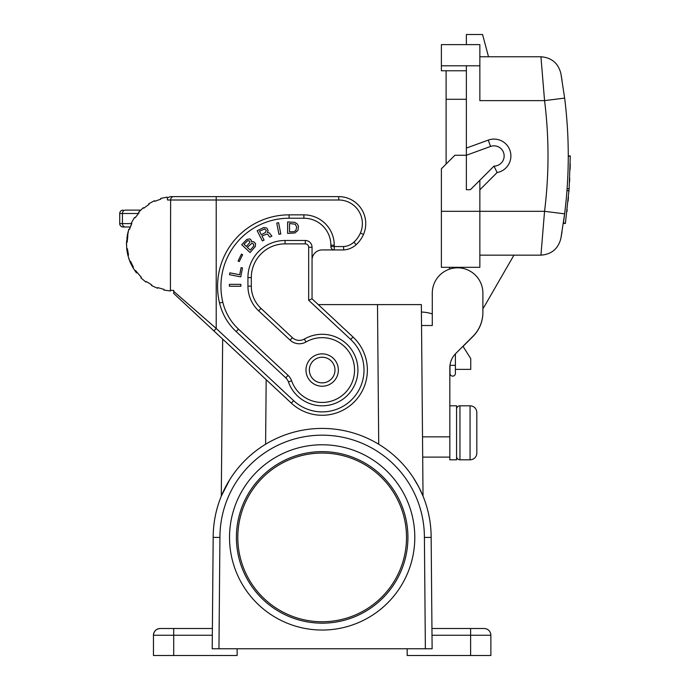 <?xml version="1.0" encoding="UTF-8"?>
<svg xmlns="http://www.w3.org/2000/svg" width="690" height="690" viewBox="0 0 690 690"><rect width="100%" height="100%" fill="white"/><g stroke="black" fill="none" stroke-linecap="round" stroke-linejoin="round"><path stroke-width="1.03" d="M237.136 648.755L237.136 655.5L153.456 655.5L153.456 635.257C153.87 631.169 156.121 628.918 160.209 628.504L173.708 628.504L160.209 628.504A6.745 6.745 0 0 0 153.456 635.257A6.745 6.745 0 0 1 160.209 628.504A6.745 6.745 0 0 0 153.456 635.257A6.745 6.745 0 0 1 160.209 628.504M472.314 628.504L484.121 628.504A6.745 6.745 0 0 1 490.866 635.257L490.866 655.5L407.186 655.5L407.186 648.755M218.954 648.755L212.209 648.755L213.184 537.407A108.986 108.986 0 0 1 322.161 428.421A108.986 108.986 0 0 1 431.147 537.407L432.121 648.755L218.954 648.755L219.929 537.432A102.232 102.232 0 0 1 322.161 435.174A102.232 102.232 0 0 1 424.402 537.432L425.368 648.755M229.529 537.407A92.633 92.633 0 0 0 322.161 630.039A92.633 92.633 0 0 0 414.794 537.407A92.633 92.633 0 0 0 322.161 444.774A92.633 92.633 0 0 0 229.529 537.407M385.08 448.422L387.702 450.329M393.507 455.029L394.309 455.719M418.752 486.924L413.094 477.333L418.752 486.924L423.03 496.145L421.357 304.601L318.262 304.601L312.044 298.796L312.044 247.236A6.745 6.745 0 0 0 305.291 240.491L285.048 240.491A37.113 37.113 0 0 0 247.934 277.604L247.934 286.16A33.741 33.741 0 0 0 258.664 310.836L290.085 340.144A13.498 13.498 0 0 0 306.015 341.973L304.333 339.049A10.126 10.126 0 0 1 292.387 337.677L290.085 340.144M221.292 496.145L229.77 479.602L221.292 496.145L222.663 339.092M258.37 449.052L261.027 447.189M470.623 655.5L470.623 635.257L490.866 635.257A6.745 6.745 0 0 0 484.121 628.504L431.94 628.504M406.514 537.407A84.353 84.353 0 0 1 322.161 621.759A84.353 84.353 0 0 1 237.809 537.407A84.353 84.353 0 0 1 322.161 453.054A84.353 84.353 0 0 1 406.514 537.407M236.403 537.407A85.767 85.767 0 0 0 322.161 623.173A85.767 85.767 0 0 0 407.928 537.407A85.767 85.767 0 0 0 322.161 451.639A85.767 85.767 0 0 0 236.403 537.407M212.382 628.504L173.708 628.504L173.708 635.257L153.456 635.257M378.715 444.248L377.499 304.601L380.199 304.601M338.359 370.056A16.198 16.198 0 0 1 322.161 386.245A16.198 16.198 0 0 1 305.972 370.056A16.198 16.198 0 0 1 322.161 353.858A16.198 16.198 0 0 1 338.359 370.056A16.198 16.198 0 0 1 322.161 386.245A16.198 16.198 0 0 1 305.972 370.056A16.198 16.198 0 0 1 322.161 353.858M135.525 270.514L141.364 277.354L140.889 277.846L145.935 282.081L146.332 281.529L151.843 284.979L151.524 285.574L157.544 288.248L157.777 287.618L164.022 289.412L163.884 290.067L170.413 290.982L170.637 199.996A3.372 2.924 -90 0 1 173.552 196.624L171.12 196.624A3.898 3.372 180 0 0 168.377 197.607L167.515 197.711M303.885 214.849L289.101 214.849L289.101 218.221A68.155 68.155 0 0 0 222.81 302.229A68.155 68.155 0 0 1 289.101 218.221L303.885 218.221A26.996 26.996 0 0 1 330.872 245.209A26.996 26.996 0 0 0 303.885 218.221L303.885 214.849A30.369 30.369 0 0 1 334.253 245.209L330.872 245.209L330.872 246.563A3.372 3.372 0 0 0 334.253 249.935L334.253 246.563L330.872 246.563M238.499 329.156L288.075 375.386L285.772 377.853L236.196 331.623L238.499 329.156A53.984 53.984 0 0 1 222.81 302.229L219.532 303.014A57.356 57.356 0 0 0 236.196 331.623M168.377 197.607A3.898 3.372 0 0 1 171.12 196.624M160.874 199.108L154.767 201.325L160.874 199.108L160.684 198.453L167.127 197.09L167.541 199.996L338.755 199.996A23.615 23.615 0 0 1 360.396 233.065L363.492 234.419A26.996 26.996 0 0 0 338.755 196.624L338.755 199.996M149.031 204.378L143.779 208.19L149.031 204.378L148.669 203.8L154.491 200.712L154.767 201.325M170.637 290.326L173.708 290.43L173.708 293.431L213.917 330.933L216.22 328.466L173.708 291.361L173.708 292.267M350.701 339.454A41.84 41.84 0 0 1 352.763 398.587A41.84 41.84 0 0 1 293.63 400.649L291.327 403.124A45.212 45.212 0 0 0 355.229 400.89A45.212 45.212 0 0 0 352.995 336.987L350.701 339.454L308.672 300.262L312.044 298.796L352.995 336.987A45.212 45.212 0 0 1 355.229 400.89A45.212 45.212 0 0 1 291.327 403.124L213.917 330.933M125.356 210.122L140.648 210.122L125.356 210.122A3.372 2.924 90 0 0 122.432 213.495L138.405 213.495L139.104 212.71L135.102 217.824L134.541 217.445L131.247 223.155L131.85 223.448L129.418 229.477L128.78 229.27L127.184 235.661L127.848 235.782L127.167 242.242L126.494 242.216L128.642 229.701M139.104 212.71L138.405 213.495L139.104 212.71L138.699 212.149M125.356 226.993L123.096 226.993A3.372 3.372 0 0 1 119.724 223.62L119.724 213.495L122.432 213.495L122.432 223.62A3.372 2.924 90 0 0 125.356 226.993L130.307 226.993A46.566 46.566 0 0 0 129.418 229.477M119.724 223.62L131.773 223.62L130.996 225.302M130.893 225.561L130.436 226.665M127.443 249.185L126.77 249.185L126.925 250.436M132.799 267.478L129.91 261.562L130.531 261.303L133.377 267.142L132.799 267.478L136.482 272.947L137.017 272.533M127.779 254.938L126.917 250.358L127.598 250.358M129.962 261.691C130.686 263.416 130.686 263.416 129.962 261.691C130.686 263.416 130.686 263.416 129.962 261.691C130.686 263.416 130.686 263.416 129.962 261.691M126.943 237.17L126.857 237.843M126.486 245.183L126.477 243.027M128.823 258.603L129.22 259.759M127.641 254.334L127.771 254.869M130.66 263.313L130.936 263.916M126.494 242.216L126.727 248.797L127.4 248.728L128.521 255.128L127.874 255.291L129.91 261.562M143.779 208.19L143.339 207.681L138.604 212.253M138.75 212.089L139.44 211.347M119.724 213.495A3.372 3.372 0 0 1 123.096 210.122A3.372 3.372 0 0 0 119.724 213.495M173.552 196.624L338.755 196.624A26.996 26.996 0 0 1 363.492 234.419A30.369 30.369 0 0 1 356.187 244.648A30.369 30.369 0 0 0 363.492 234.419M197.323 196.624L216.22 196.624L216.22 328.466L293.63 400.649M291.603 380.785A13.498 13.498 0 0 0 288.075 375.386A13.498 13.498 0 0 1 291.603 380.785A32.387 32.387 0 0 0 334.745 399.898A32.387 32.387 0 0 0 351.184 355.661A32.387 32.387 0 0 0 306.015 341.973A32.387 32.387 0 0 1 351.184 355.661A32.387 32.387 0 0 1 334.745 399.898A32.387 32.387 0 0 1 291.603 380.785L288.42 381.898A35.768 35.768 0 0 0 336.056 403.012A35.768 35.768 0 0 0 354.203 354.16A35.768 35.768 0 0 0 304.333 339.049M229.382 286.247L229.382 284.349L240.853 284.349L240.853 286.247L229.382 286.247M246.847 239.396L249.849 238.913L251.324 240.275L251.453 241.819L253.558 241.664L255.55 243.518L255.274 246.554L250.082 252.54L241.698 244.709L246.847 239.396M269.135 236.385L268.074 234.669L266.78 234.039L261.993 235.997L264.072 240.086L262.39 240.948L257.18 230.727L263.839 227.493L266.832 228.062L268.134 230.615L267.341 232.47L269.298 232.918L271.894 236.101L269.902 237.119L269.135 236.385M241.077 267.642L242.492 267.918L240.75 276.871L229.485 274.68L229.848 272.826L239.697 274.741L241.077 267.642M239.249 261.588L238.085 261.018L241.457 254.11L242.613 254.679L239.249 261.588M278.941 234.324L276.75 223.06L278.605 222.697L280.796 233.962L278.941 234.324M294.863 222.361L297.269 223.94L298.477 226.234L297.959 230.391L294.863 232.979L287.635 233.401L287.635 221.93L294.863 222.361M334.253 245.209L334.253 246.563L343.603 246.563L343.706 249.935L322.161 249.935A10.126 10.126 0 0 0 312.044 260.061M253.756 246.08L253.541 243.993L251.815 243.329L247.287 247.339L250.22 250.073L253.756 246.08M244.036 244.303L246.339 246.459L249.754 242.587L249.625 241.043L247.658 240.629L244.036 244.303M266.297 230.426L264.615 229.028L259.518 231.141L261.338 234.721L265.409 232.487L266.297 230.426M289.533 231.831L293.828 231.685L295.725 230.684L296.76 227.243L295.208 224.224L289.533 223.508L289.533 231.831M343.706 249.935A20.243 20.243 0 0 0 356.187 244.648A20.243 20.243 0 0 1 343.706 249.935M513.947 255.162L484.337 306.446A26.996 26.996 0 0 1 482.888 308.689L482.888 312.553A33.741 33.741 0 0 1 473.012 336.41L463.033 346.389M421.426 312.035A39.045 39.045 0 0 1 432.285 313.907L432.285 293.121A25.306 25.306 0 0 1 457.591 267.815A25.306 25.306 0 0 1 482.888 293.121L482.888 312.38A33.741 33.741 0 0 1 473.012 336.237L455.754 353.496A20.243 20.243 0 0 0 449.828 367.805L449.828 457.108L422.694 457.108M432.285 325.516L421.547 325.516L432.285 325.516L432.285 293.121M462.964 346.285L470.744 358.584L470.744 369.383L455.391 369.383L455.391 373.428A2.7 2.7 0 0 1 452.692 376.128A2.7 2.7 0 0 1 449.992 373.428L449.992 365.217M449.828 457.108L449.828 459.807L456.573 459.807L456.573 405.815L449.828 405.815M459.945 405.815L459.945 459.807L470.071 459.807A6.745 6.745 0 0 0 476.816 453.054L476.816 412.568A6.745 6.745 0 0 0 470.071 405.815L459.945 405.815A3.372 3.372 0 0 0 456.573 409.196M459.945 459.807A3.372 3.372 0 0 1 456.573 456.426M449.492 269.152L449.492 267.315M562.048 231.676L560.866 238.516C558.176 248.797 551.534 254.351 540.943 255.162L479.852 255.162M540.943 255.162L544.548 211.312L441.393 211.312L441.393 267.315L479.852 267.315L479.852 180.263M479.852 189.802L497.102 172.552L494.023 166.092L470.408 189.707L466.362 189.707L466.362 65.791L479.852 65.791L479.852 100.628L544.557 100.628L540.943 56.77C551.534 57.589 558.176 63.135 560.866 73.416L561.091 74.667M497.102 172.552A16.87 16.87 0 0 0 510.298 151.524A16.87 16.87 0 0 0 488.253 140.113L466.362 148.083M560.866 238.516L564.636 213.84L544.548 211.312A444.412 444.412 0 0 0 544.557 100.628L564.644 98.109L560.866 73.416C558.176 63.135 551.534 57.589 540.943 56.77L479.852 56.77M568.258 156.259L570.276 156.259L569.129 188.732L565.42 223.155L563.376 223.155L564.498 214.961M569.129 188.732L567.102 188.732L566.956 190.682L568.991 190.682M564.299 216.462L564.23 216.971M564.101 217.997L564.032 218.506M561.453 76.728L561.643 77.875M561.902 79.367L562.039 80.23M565.153 209.579L565.024 210.7M569.552 182.074L569.75 178.175M568.905 191.742L569 190.466M569.06 189.733L569.198 187.792M568.077 201.239L568.457 197.185M570.13 167.929L570.216 163.728M566.956 211.589L567.033 210.89M570.078 169.835L570.087 169.343M570.104 168.662L570.13 167.791M566.939 211.692L567.033 210.942M567.085 210.467L567.189 209.579M479.852 65.791L479.852 44.626L441.393 44.626L441.393 65.791L466.362 65.791M446.111 70.768L446.111 99.282L466.362 99.282M446.111 164.039L446.111 99.282M488.253 140.113L490.564 146.453L466.362 155.267L454.891 155.267L441.393 168.765L441.393 211.312M490.564 146.453A10.126 10.126 0 0 1 503.993 154.206A10.126 10.126 0 0 1 494.023 166.092M466.362 70.768L441.393 70.768L441.393 65.791M466.362 44.626L466.362 34.5L482.552 34.5L488.52 56.77M564.636 213.84A464.655 464.655 0 0 0 564.644 98.109A464.655 464.655 0 0 1 564.636 213.84M484.337 306.446L491.323 294.345M449.992 365.329L455.391 365.329L455.391 373.428A2.7 2.7 0 0 1 452.692 376.128A2.7 2.7 0 0 1 449.992 373.428A2.7 2.7 0 0 0 452.692 376.128A2.7 2.7 0 0 0 455.391 373.428M455.391 365.329L455.391 353.866M219.929 537.432L213.184 537.407A108.986 108.986 0 0 1 322.161 428.421A108.986 108.986 0 0 1 431.147 537.407L424.402 537.432M470.623 628.504L470.623 635.257L432 635.257M173.708 655.5L173.708 635.257L212.33 635.257M266.176 379.664L265.607 444.248M309.344 370.056A12.825 12.825 0 0 1 322.161 357.23A12.825 12.825 0 0 1 334.986 370.056A12.825 12.825 0 0 1 322.161 382.872A12.825 12.825 0 0 1 309.344 370.056M289.101 214.849A71.527 71.527 0 0 0 219.532 303.014M343.603 246.563A16.87 16.87 0 0 0 353.91 242.156A26.996 26.996 0 0 0 360.396 233.065M308.672 300.262L308.672 247.236A3.372 3.372 0 0 0 305.291 243.863L285.048 243.863A33.741 33.741 0 0 0 251.307 277.604L251.307 286.16A30.369 30.369 0 0 0 260.967 308.37L292.387 337.677M288.42 381.898A10.126 10.126 0 0 0 285.772 377.853M285.048 243.863L285.048 240.491A37.113 37.113 0 0 0 247.934 277.604L251.307 277.604M308.672 247.236L312.044 247.236A6.745 6.745 0 0 0 305.291 240.491L305.291 243.863M251.307 286.16L247.934 286.16A33.741 33.741 0 0 0 258.664 310.836L260.967 308.37M353.91 242.156L356.187 244.648M449.828 436.856L422.513 436.856M470.071 405.815L470.071 459.807M568.258 155.966L570.276 155.966M563.333 223.448L565.377 223.448"/></g></svg>
